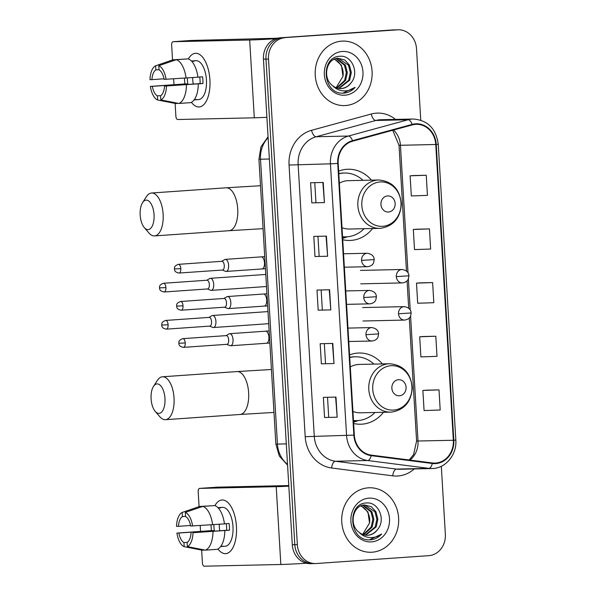 <?xml version="1.0" encoding="UTF-8"?>
<svg xmlns="http://www.w3.org/2000/svg" width="596" height="596" viewBox="0 0 596 596"><rect width="100%" height="100%" fill="white"/><g stroke="black" fill="none" stroke-linecap="round" stroke-linejoin="round"><path stroke-width="0.89" d="M382.394 363.918A35.618 31.446 88.7 0 0 359.068 353.011A35.618 31.446 88.7 0 0 357.749 353.07A35.618 31.446 88.7 0 0 349.569 354.903M353.644 423.488A35.618 31.446 88.7 0 0 360.655 424.225A35.618 31.446 88.7 0 0 361.973 424.166A35.618 31.446 88.7 0 0 383.474 412.29M371.479 180.148A35.618 31.446 88.7 0 0 348.146 169.242A35.618 31.446 88.7 0 0 346.835 169.301A35.618 31.446 88.7 0 0 338.655 171.134M342.73 239.719A35.618 31.446 88.7 0 0 349.74 240.456A35.618 31.446 88.7 0 0 351.059 240.397A35.618 31.446 88.7 0 0 372.56 228.521M420.754 120.146L416.507 48.716A20.16 17.798 88.7 0 0 398.292 29.8L393.248 29.912A20.16 17.798 88.7 0 0 392.503 29.949L280.016 37.809A20.16 17.798 88.7 0 0 263.447 59.175L292.301 544.751A20.16 17.798 88.7 0 0 310.509 563.667L313.034 563.615A20.16 17.798 88.7 0 0 313.779 563.578M398.292 29.8A20.16 17.798 88.7 0 0 397.554 29.837L282.541 37.757A20.16 17.798 88.7 0 0 265.972 59.116L294.819 544.699A20.16 17.798 88.7 0 0 313.034 563.615A20.16 17.798 88.7 0 1 294.819 544.699L265.972 59.116A20.16 17.798 88.7 0 1 282.541 37.757L395.029 29.889L280.016 37.809M395.774 29.86A20.16 17.798 88.7 0 0 395.029 29.889A20.16 17.798 88.7 0 1 395.774 29.86M341.746 41.146A32.258 28.481 88.7 0 0 315.202 74.649A32.258 28.481 88.7 0 0 344.376 105.581A32.258 28.481 88.7 0 0 345.568 105.529A32.258 28.481 88.7 0 0 372.113 72.027A32.258 28.481 88.7 0 0 342.938 41.087A32.258 28.481 88.7 0 0 341.746 41.146A32.258 28.481 88.7 0 0 315.202 74.649A32.258 28.481 88.7 0 0 344.376 105.581A32.258 28.481 88.7 0 0 345.568 105.529A32.258 28.481 88.7 0 0 372.113 72.027A32.258 28.481 88.7 0 0 342.938 41.087A32.258 28.481 88.7 0 0 341.746 41.146M368.283 487.826A32.258 28.481 88.7 0 0 341.739 521.329A32.258 28.481 88.7 0 0 370.913 552.269A32.258 28.481 88.7 0 0 372.105 552.209A32.258 28.481 88.7 0 0 398.649 518.706A32.258 28.481 88.7 0 0 369.475 487.774A32.258 28.481 88.7 0 0 368.283 487.826A32.258 28.481 88.7 0 0 341.739 521.329A32.258 28.481 88.7 0 0 370.913 552.269A32.258 28.481 88.7 0 0 372.105 552.209A32.258 28.481 88.7 0 0 398.649 518.706A32.258 28.481 88.7 0 0 369.475 487.774A32.258 28.481 88.7 0 0 368.283 487.826M415.539 124.355A21.501 18.99 -91.3 0 1 416.336 124.318A21.501 18.99 -91.3 0 1 435.758 144.493L453.332 440.273A21.501 18.99 -91.3 0 1 434.864 463.092A21.501 18.99 -91.3 0 1 432.353 462.958L371.248 455.12A21.501 18.99 -91.3 0 1 354.337 435.08L338.193 163.431A21.501 18.99 -91.3 0 1 352.594 141.2L412.268 124.914A21.501 18.99 -91.3 0 1 415.539 124.355M415.509 123.819A22.045 19.459 88.7 0 0 412.156 124.393L352.482 140.671A22.045 19.459 88.7 0 0 337.723 163.46L353.86 435.11A22.045 19.459 88.7 0 0 371.196 455.657L432.301 463.494A22.045 19.459 88.7 0 0 453.809 440.235L436.235 144.463A22.045 19.459 88.7 0 0 415.509 123.819M438.999 389.888L422.877 390.44L424.069 410.555L440.198 410.011L438.999 389.888L426.386 390.171M435.81 336.233L419.688 336.785L420.888 356.9L437.01 356.348L435.81 336.233L423.197 336.517M426.252 175.261L410.123 175.813L411.322 195.935L427.444 195.384L426.252 175.261L413.631 175.552M429.44 228.916L413.311 229.467L414.511 249.59L430.632 249.039L429.44 228.916L416.82 229.207M432.622 282.579L416.5 283.13L417.699 303.245L433.821 302.694L432.622 282.579L420.009 282.862M285.059 37.697A20.16 17.798 88.7 0 0 268.498 59.056L297.344 544.64A20.16 17.798 88.7 0 0 315.56 563.555A20.16 17.798 88.7 0 0 316.305 563.518L428.792 555.658A20.16 17.798 88.7 0 0 445.354 534.299L441.316 466.273M337.18 417.207L324.559 417.491L323.367 397.368L335.98 397.085L337.18 417.207L335.615 397.092M327.614 256.243L315.001 256.526L313.801 236.403L326.422 236.12L327.614 256.243L326.057 236.128M324.425 202.588L311.812 202.871L310.613 182.749L323.233 182.465L324.425 202.588L322.868 182.473M333.991 363.553L321.378 363.836L320.179 343.713L332.799 343.43L333.991 363.553L332.426 343.438M330.802 309.898L318.19 310.181L316.99 290.058L329.61 289.775L330.802 309.898L329.245 289.783M318.19 310.181L330.437 309.905M321.378 363.836L333.626 363.56M311.812 202.871L324.06 202.588M315.001 256.526L327.249 256.243M324.559 417.491L336.815 417.215M416.5 283.13L420.135 282.854M413.311 229.467L416.947 229.199M410.123 175.813L413.758 175.544M419.688 336.785L423.324 336.509M422.877 390.44L426.512 390.164M322.332 309.89L321.147 289.961M319.143 256.235L317.959 236.307M315.954 202.58L314.77 182.652M325.52 363.545L324.336 343.624M328.709 417.2L327.524 397.279M351.2 82.628C359.574 72.719 351.737 55.301 340.405 56.27C320.097 56.002 322.22 93.974 342.842 93.162L343.847 93.125C348.228 92.767 351.99 90.838 355.112 87.359C351.312 90.085 347.14 91.233 342.603 90.801C338.737 90.346 335.406 88.618 332.598 85.623A15.191 13.41 88.7 0 0 340.845 88.588A15.191 13.41 88.7 0 0 341.404 88.566A15.191 13.41 88.7 0 0 351.2 82.628C348.436 86.256 344.98 88.238 340.852 88.581L340.562 88.595M332.598 85.623C322.019 78.262 326.459 58.326 338.051 58.281L344.779 60.01L349.42 65.068L351.327 72.526L349.651 80.244L339.087 88.499M336.584 58.49L345.412 65.158L347.319 72.615L345.65 80.333L337.12 88.081M336.084 58.609L344.413 65.18L346.321 72.638L344.644 80.356L336.628 87.925M338.088 58.281L348.414 65.091L350.329 72.548L348.653 80.266L338.595 88.424M342.842 93.162L343.847 93.125M342.357 51.472A21.91 19.34 88.7 0 0 324.358 74.686A21.91 19.34 88.7 0 0 344.957 95.204A21.91 19.34 88.7 0 0 362.957 71.989A21.91 19.34 88.7 0 0 342.357 51.472M334.594 59.116L341.411 65.247L342.991 76.318A15.191 13.41 88.7 0 0 334.147 59.317M342.991 76.318L336.122 87.731M355.112 87.359L342.871 93.162M188.381 58.967A26.88 12.605 86 0 1 208.131 68.801A26.88 12.605 86 0 1 209.911 79.842A26.88 12.605 86 0 1 209.598 89.832A26.88 12.605 86 0 1 191.405 102.326A26.88 12.605 86 0 0 199.168 106.945A26.88 12.605 86 0 0 209.911 79.842A26.88 12.605 86 0 0 195.421 53.312A26.88 12.605 86 0 0 188.381 58.967M275.665 38.74A26.88 0.529 176.6 0 1 249.679 40.007L173.034 41.72A3.36 1.579 -94 0 0 172.996 41.72A3.36 1.579 -94 0 0 171.655 45.11L172.535 59.972M266.904 117.293A26.88 0.529 176.6 0 1 254.298 117.807L177.653 119.52A3.36 1.579 -94 0 1 175.88 116.198L175.12 103.413M174.002 84.632L173.66 78.836M190.727 40.483A3.36 1.579 86 0 1 190.757 40.476A3.36 1.579 86 0 1 190.795 40.476L277.393 38.218M164.019 78.799L151.913 79.641A13.44 6.303 86 0 1 155.869 69.903L159.02 69.687M176.26 59.704L158.782 65.709L159.028 69.836A13.44 6.303 86 0 1 164.131 79.365L197.909 77.204A22.179 10.4 86 0 0 188.098 58.877L176.26 59.704A22.179 10.4 86 0 1 186.071 78.031M197.902 77.145L202.558 76.817A19.489 9.141 86 0 1 202.893 80.169A19.489 9.141 86 0 1 202.953 83.529L164.526 86.077L200.047 83.589A13.44 6.303 -94 0 0 200.055 80.237A13.44 6.303 -94 0 0 199.675 77.018M193.275 84.066A13.44 6.303 86 0 1 192.761 80.147A13.44 6.303 86 0 1 192.731 77.569M187.397 77.942A13.44 6.303 -94 0 0 187.435 80.52A13.44 6.303 -94 0 0 187.837 83.865L152.315 86.346A13.44 6.303 86 0 0 157.418 95.881L157.657 100.009L175.708 103.533L178.293 103.346M157.657 100.009A17.47 8.195 86 0 1 150.371 86.39L184.931 83.932A19.489 9.141 86 0 1 184.596 80.579A19.489 9.141 86 0 1 184.522 78.136M191.502 61.09A19.489 9.141 86 0 1 192.381 60.934L195.935 60.688A19.489 9.141 86 0 1 206.44 79.924A19.489 9.141 86 0 1 198.654 99.569L195.101 99.815A19.489 9.141 86 0 1 194.207 99.785M195.101 99.815A19.489 9.141 86 0 0 196.456 99.502L194.303 99.651M198.312 83.909A22.179 10.4 86 0 1 190.698 102.631L178.86 103.458L160.816 99.934L160.57 95.814A13.44 6.303 86 0 0 164.526 86.077M186.474 84.744A22.179 10.4 86 0 1 178.86 103.458M158.782 65.709A17.47 8.195 86 0 1 166.068 79.328M166.47 86.033A17.47 8.195 86 0 1 160.816 99.934M150.371 86.39L152.315 86.346M192.381 60.934A19.489 9.141 86 0 1 194.184 61.179L191.748 61.351M184.954 59.093L173.108 59.771L155.631 65.784L155.869 69.903M151.913 79.641L149.976 79.685A17.47 8.195 86 0 1 155.631 65.784M160.831 95.643L157.418 95.881M184.931 83.932L187.837 83.865M200.047 83.589L202.953 83.529M140.172 215.037A14.781 6.936 -94 0 0 144.306 227.627A14.781 6.936 -94 0 0 151.302 227.635A14.781 6.936 -94 0 0 154.051 214.724A14.781 6.936 -94 0 0 149.633 201.813A14.781 6.936 -94 0 0 142.563 202.64A14.781 6.936 -94 0 0 140.172 215.037M142.563 202.64L146.415 196.665A21.501 10.087 86 0 1 151.533 193.015A21.501 10.087 86 0 1 163.125 214.24A21.501 10.087 86 0 1 154.528 235.919A21.501 10.087 86 0 1 148.955 233.014L144.306 227.627M388.532 212.02A8.061 7.122 88.7 0 0 395.155 203.474A8.061 7.122 88.7 0 0 387.579 195.928A8.061 7.122 88.7 0 0 380.948 204.473A8.061 7.122 88.7 0 0 388.532 212.02M342.015 227.687A24.19 21.359 88.7 0 0 349.487 229.035L379.719 228.357A24.19 21.359 88.7 0 1 357.838 205.158A24.19 21.359 88.7 0 1 377.745 180.029A24.19 21.359 88.7 0 1 378.639 179.985L348.399 180.662A24.19 21.359 88.7 0 0 347.513 180.707A24.19 21.359 88.7 0 0 339.37 183.166M342.551 236.701A31.923 28.183 88.7 0 0 345.874 236.843A31.923 28.183 88.7 0 0 347.051 236.791A31.923 28.183 88.7 0 0 364.082 228.708M363.001 180.335A31.923 28.183 88.7 0 0 344.443 173.019A31.923 28.183 88.7 0 0 343.266 173.078A31.923 28.183 88.7 0 0 338.811 173.794M344.443 173.019L343.184 173.049A31.923 28.183 88.7 0 0 342.007 173.101A31.923 28.183 88.7 0 0 338.796 173.54M342.558 236.835A31.923 28.183 88.7 0 0 344.607 236.873L345.874 236.843M151.093 398.806A14.781 6.936 -94 0 0 155.228 411.404A14.781 6.936 -94 0 0 162.216 411.404A14.781 6.936 -94 0 0 164.965 398.493A14.781 6.936 -94 0 0 160.547 385.582A14.781 6.936 -94 0 0 153.485 386.409A14.781 6.936 -94 0 0 151.093 398.806M153.485 386.409L157.337 380.434A21.501 10.087 86 0 1 162.447 376.784A21.501 10.087 86 0 1 174.039 398.009A21.501 10.087 86 0 1 165.45 419.688A21.501 10.087 86 0 1 159.877 416.783L155.228 411.404M399.454 395.796A8.061 7.122 88.7 0 0 406.077 387.251A8.061 7.122 88.7 0 0 398.493 379.697A8.061 7.122 88.7 0 0 391.87 388.242A8.061 7.122 88.7 0 0 399.454 395.796M352.929 411.456A24.19 21.359 88.7 0 0 360.401 412.805L390.633 412.127A24.19 21.359 88.7 0 1 368.76 388.927A24.19 21.359 88.7 0 1 388.659 363.798A24.19 21.359 88.7 0 1 389.553 363.754L359.321 364.432A24.19 21.359 88.7 0 0 358.427 364.476A24.19 21.359 88.7 0 0 350.284 366.935M353.465 420.471A31.923 28.183 88.7 0 0 356.788 420.62A31.923 28.183 88.7 0 0 357.973 420.56A31.923 28.183 88.7 0 0 374.996 412.477M373.916 364.104A31.923 28.183 88.7 0 0 355.365 356.788A31.923 28.183 88.7 0 0 354.18 356.848A31.923 28.183 88.7 0 0 349.733 357.563M355.365 356.788L354.099 356.818A31.923 28.183 88.7 0 0 352.921 356.877A31.923 28.183 88.7 0 0 349.718 357.309M353.473 420.605A31.923 28.183 88.7 0 0 355.529 420.642L356.788 420.62M207.386 288.963L210.641 290.274A6.049 2.838 -94 0 0 211.215 290.379A6.049 2.838 -94 0 0 211.282 290.379A6.049 2.838 -94 0 0 213.696 284.277A6.049 2.838 -94 0 0 210.5 278.31A6.049 2.838 -94 0 0 210.44 278.31A6.049 2.838 -94 0 0 209.822 278.503L206.775 280.254M207.564 288.948A4.366 2.049 -94 0 0 207.609 288.948A4.366 2.049 -94 0 0 209.36 284.545A4.366 2.049 -94 0 0 207.05 280.232A4.366 2.049 -94 0 0 207.006 280.232L163.55 283.271C158.543 285.015 159.773 286.989 159.49 287.89L165.904 287.585A4.366 2.049 -94 0 0 163.55 283.271M209.591 326.124L212.854 327.428A6.049 2.838 -94 0 0 213.428 327.539A6.049 2.838 -94 0 0 213.487 327.532A6.049 2.838 -94 0 0 215.908 321.438A6.049 2.838 -94 0 0 212.705 315.463A6.049 2.838 -94 0 0 212.645 315.47A6.049 2.838 -94 0 0 212.027 315.664L208.98 317.407M209.777 326.109A4.366 2.049 -94 0 0 209.822 326.109A4.366 2.049 -94 0 0 211.565 321.706A4.366 2.049 -94 0 0 209.256 317.392A4.366 2.049 -94 0 0 209.211 317.392L165.755 320.432C160.749 322.168 161.985 324.149 161.695 325.043L168.109 324.738A4.366 2.049 -94 0 0 165.755 320.432M222.301 270.033L225.564 271.336A6.049 2.838 -94 0 0 226.137 271.441A6.049 2.838 -94 0 0 226.197 271.441A6.049 2.838 -94 0 0 228.611 265.28A6.049 2.838 -94 0 0 225.422 259.372A6.049 2.838 -94 0 0 225.355 259.372A6.049 2.838 -94 0 0 224.744 259.565L221.69 261.316M222.487 270.018A4.366 2.049 -94 0 0 222.531 270.01A4.366 2.049 -94 0 0 224.275 265.607A4.366 2.049 -94 0 0 221.965 261.294A4.366 2.049 -94 0 0 221.921 261.301L178.465 264.333C173.466 266.077 174.695 268.051 174.412 268.952L180.819 268.647A4.366 2.049 -94 0 0 178.465 264.333M224.506 307.186L227.769 308.49A6.049 2.838 -94 0 0 228.343 308.601A6.049 2.838 -94 0 0 228.41 308.594A6.049 2.838 -94 0 0 230.823 302.433A6.049 2.838 -94 0 0 227.627 296.525A6.049 2.838 -94 0 0 227.568 296.532A6.049 2.838 -94 0 0 226.949 296.726L223.902 298.469M224.692 307.171A4.366 2.049 -94 0 0 224.737 307.171A4.366 2.049 -94 0 0 226.487 302.768A4.366 2.049 -94 0 0 224.178 298.454A4.366 2.049 -94 0 0 224.126 298.454L180.67 301.494C175.671 303.23 176.9 305.212 176.617 306.106L183.024 305.808A4.366 2.049 -94 0 0 180.67 301.494M226.718 344.339L229.981 345.65A6.049 2.838 -94 0 0 230.555 345.755A6.049 2.838 -94 0 0 230.615 345.755A6.049 2.838 -94 0 0 233.029 339.593A6.049 2.838 -94 0 0 229.833 333.685A6.049 2.838 -94 0 0 229.773 333.685A6.049 2.838 -94 0 0 229.155 333.879L226.107 335.63M226.897 344.332A4.366 2.049 -94 0 0 226.949 344.324A4.366 2.049 -94 0 0 228.693 339.921A4.366 2.049 -94 0 0 226.383 335.608A4.366 2.049 -94 0 0 226.338 335.608L182.883 338.647C177.876 340.39 179.113 342.365 178.822 343.266L185.237 342.961A4.366 2.049 -94 0 0 182.883 338.647M214.918 505.646A26.88 12.605 86 0 1 234.668 515.488A26.88 12.605 86 0 1 236.448 526.529A26.88 12.605 86 0 1 236.143 536.512A26.88 12.605 86 0 1 217.942 549.005A26.88 12.605 86 0 0 225.705 553.624A26.88 12.605 86 0 0 236.448 526.529A26.88 12.605 86 0 0 221.958 499.992A26.88 12.605 86 0 0 214.918 505.646M288.814 486.172A26.88 0.529 176.6 0 1 276.216 486.686L199.571 488.4A3.36 1.579 -94 0 0 199.533 488.4A3.36 1.579 -94 0 0 198.192 491.789L199.079 506.652M306.5 563.242A26.88 0.529 176.6 0 1 280.835 564.486L204.19 566.2A3.36 1.579 -94 0 1 202.416 562.885L201.657 550.101M200.539 531.319L200.196 525.516M199.533 488.4L217.294 487.163A3.36 1.579 86 0 1 217.294 487.163A3.36 1.579 86 0 1 217.331 487.155L288.784 485.561M190.556 525.478L178.45 526.32A13.44 6.303 86 0 1 182.413 516.59L185.557 516.367M202.796 506.384L185.319 512.396L185.565 516.516A13.44 6.303 86 0 1 190.668 526.052L224.454 523.884A22.179 10.4 86 0 0 214.642 505.557L202.796 506.384A22.179 10.4 86 0 1 212.608 524.718M224.439 523.824L229.095 523.504A19.489 9.141 86 0 1 229.43 526.857A19.489 9.141 86 0 1 229.49 530.209L193.007 532.712L226.592 530.276A13.44 6.303 -94 0 0 226.592 526.916A13.44 6.303 -94 0 0 226.212 523.705M219.812 530.745A13.44 6.303 86 0 1 219.298 526.827A13.44 6.303 86 0 1 219.268 524.249M213.934 524.622A13.44 6.303 -94 0 0 213.971 527.199A13.44 6.303 -94 0 0 214.374 530.544L178.852 533.033A13.44 6.303 86 0 0 183.955 542.561L184.201 546.688L202.245 550.212L204.83 550.034M184.201 546.688A17.47 8.195 86 0 1 176.908 533.077L211.468 530.611A19.489 9.141 86 0 1 211.133 527.259A19.489 9.141 86 0 1 211.059 524.815M218.039 507.77A19.489 9.141 86 0 1 218.926 507.613L222.472 507.367A19.489 9.141 86 0 1 232.984 526.603A19.489 9.141 86 0 1 225.191 546.249L221.637 546.495A19.489 9.141 86 0 1 220.744 546.465M221.637 546.495A19.489 9.141 86 0 0 222.993 546.182L220.84 546.331M224.848 530.596A22.179 10.4 86 0 1 217.235 549.311L205.397 550.138L187.353 546.614L187.107 542.494A13.44 6.303 86 0 0 191.063 532.757M213.01 531.423A22.179 10.4 86 0 1 205.397 550.138M185.319 512.396A17.47 8.195 86 0 1 192.605 526.007M193.007 532.712A17.47 8.195 86 0 1 187.353 546.614M176.908 533.077L178.852 533.033M218.926 507.613A19.489 9.141 86 0 1 220.721 507.867L218.285 508.03M211.491 505.78L199.645 506.458L182.167 512.463L182.413 516.59M178.45 526.32L176.513 526.365A17.47 8.195 86 0 1 182.167 512.463M187.368 542.323L183.955 542.561M211.468 530.611L214.374 530.544M226.592 530.276L229.49 530.209M377.737 529.315C386.111 519.399 378.274 501.981 366.942 502.957C346.634 502.681 348.757 540.654 369.378 539.849L370.384 539.812C374.765 539.447 378.527 537.525 381.649 534.038C377.849 536.773 373.677 537.92 369.14 537.488C365.281 537.026 361.943 535.305 359.135 532.303A15.191 13.41 88.7 0 0 367.382 535.275A15.191 13.41 88.7 0 0 367.941 535.245A15.191 13.41 88.7 0 0 377.737 529.315C374.973 532.943 371.524 534.925 367.389 535.26L367.099 535.275M359.135 532.303C348.556 524.942 352.996 505.006 364.588 504.968L371.315 506.689L375.957 511.748L377.864 519.213L376.188 526.924L365.624 535.178M363.12 505.17L371.949 511.837L373.863 519.302L372.187 527.013L363.657 534.761M362.621 505.289L370.95 511.86L372.858 519.325L371.181 527.035L363.165 534.605M364.625 504.961L374.959 511.77L376.866 519.235L375.189 526.946L365.132 535.111M369.378 539.849L370.384 539.812M368.894 498.152A21.91 19.34 88.7 0 0 350.895 521.366A21.91 19.34 88.7 0 0 371.494 541.883A21.91 19.34 88.7 0 0 389.493 518.669A21.91 19.34 88.7 0 0 368.894 498.152M361.131 505.795L367.948 511.927L369.527 522.997A15.191 13.41 88.7 0 0 360.684 505.997M369.527 522.997L362.659 534.418M381.649 534.038L369.408 539.849M263.447 59.175L268.498 59.056M392.503 29.949L397.554 29.837M292.301 544.751L297.344 544.64M268.111 137.691A26.88 23.736 88.7 0 0 260.512 159.221L269.385 159.02M287.563 465.111L279.308 456.029L275.859 444.065L258.94 159.192L260.512 159.221L277.438 444.095L286.303 443.893M275.859 444.065L277.438 444.095A26.88 23.736 88.7 0 0 287.525 464.381M435.758 144.493L400.438 145.282A21.501 18.99 88.7 0 0 393.502 130.032M414.302 468.933A33.599 29.666 -91.3 0 1 397.897 475.988A33.599 29.666 -91.3 0 1 392.727 475.839L331.622 468.002A33.599 29.666 -91.3 0 1 305.197 436.682L289.06 165.032A33.599 29.666 -91.3 0 1 311.559 130.3L371.233 114.015A33.599 29.666 -91.3 0 1 395.528 119.409M289.06 165.032L330.43 163.826A26.88 23.736 -91.3 0 1 348.429 136.037L408.104 119.751A26.88 23.736 -91.3 0 1 412.194 119.058A26.88 23.736 -91.3 0 1 413.184 119.014L380.889 119.736A26.88 23.736 88.7 0 0 379.898 119.781A26.88 23.736 88.7 0 0 375.808 120.474L316.133 136.76A26.88 23.736 88.7 0 0 298.134 164.548L314.271 436.197A26.88 23.736 88.7 0 0 335.414 461.252L396.519 469.089A26.88 23.736 88.7 0 0 399.663 469.261L431.958 468.538A26.88 23.736 -91.3 0 1 428.815 468.367L367.71 460.529A26.88 23.736 -91.3 0 1 346.574 435.475L330.43 163.826L337.723 163.46M412.156 124.393A6.72 3.084 74.7 0 0 408.104 119.751L375.808 120.474A6.72 3.084 -105.3 0 1 371.233 114.015M353.86 435.11L305.197 436.682M371.196 455.657A6.72 3.129 97.3 0 1 367.71 460.529L335.414 461.252A6.72 3.129 -82.7 0 0 331.622 468.002M311.559 130.3A6.72 3.084 -105.3 0 0 316.133 136.76L348.429 136.037A6.72 3.084 74.7 0 1 352.482 140.671M432.301 463.494A6.72 3.129 97.3 0 1 428.815 468.367L396.519 469.089A6.72 3.129 -82.7 0 0 392.727 475.839M453.809 440.235L455.828 440.019L438.254 144.247L436.235 144.463M409.929 460.082A21.501 18.99 88.7 0 0 418.005 441.062L410.577 316.059M453.332 440.273L416.589 441.033L409.281 318.003M410.219 309.942L408.372 278.906M408.007 272.782L400.438 145.282L399.015 145.26L392.719 130.248M254.298 117.807L249.679 40.007M190.795 40.476L173.034 41.72M263.067 228.655L229.132 230.704A21.501 10.087 -94 0 0 237.722 209.025A21.501 10.087 -94 0 0 226.13 187.8L151.533 193.015M382.729 226.301A22.223 19.623 88.7 0 0 400.989 202.752A22.223 19.623 88.7 0 0 380.092 181.944A22.223 19.623 88.7 0 0 361.832 205.493A22.223 19.623 88.7 0 0 382.729 226.301M378.639 179.985C392.347 181.206 399.909 189.252 401.324 204.115C400.318 218.091 393.442 226.16 380.68 228.313L379.719 228.357A24.19 21.359 88.7 0 0 380.613 228.32M342.581 237.215A32.221 28.452 88.7 0 0 346.254 236.835M273.981 412.425L240.046 414.473A21.501 10.087 -94 0 0 248.644 392.794A21.501 10.087 -94 0 0 237.052 371.569L162.447 376.784M393.643 410.07A22.223 19.623 88.7 0 0 411.903 386.528A22.223 19.623 88.7 0 0 391.006 365.713A22.223 19.623 88.7 0 0 372.746 389.262A22.223 19.623 88.7 0 0 393.643 410.07M389.553 363.754C403.268 364.975 410.83 373.022 412.246 387.884C411.24 401.86 404.356 409.929 391.602 412.082L390.633 412.127A24.19 21.359 88.7 0 0 391.527 412.089M353.495 420.992A32.221 28.452 88.7 0 0 357.168 420.605M360.438 270.413L402.069 269.481A6.72 5.93 88.7 0 0 401.823 269.489A6.72 5.93 88.7 0 0 396.303 276.611L408.93 275.799L408.379 278.883C408.066 279.539 407.247 282.184 402.375 282.914A6.72 5.93 88.7 0 0 402.62 282.906M207.609 288.948L164.153 291.988A4.366 2.049 -94 0 0 165.904 287.585M396.303 276.611A6.72 5.93 88.7 0 0 402.375 282.914L360.736 283.845M362.644 307.566L404.282 306.635A6.72 5.93 88.7 0 0 404.028 306.649A6.72 5.93 88.7 0 0 398.508 313.772L411.136 312.96L410.584 316.044C410.272 316.7 409.452 319.337 404.58 320.074A6.72 5.93 88.7 0 0 404.826 320.059M209.822 326.109L166.366 329.141A4.366 2.049 -94 0 0 168.109 324.738M398.508 313.772A6.72 5.93 88.7 0 0 404.58 320.074L362.942 321.006M343.564 253.784L367.337 253.255A6.72 5.93 88.7 0 0 367.091 253.263A6.72 5.93 88.7 0 0 361.571 260.385L374.199 259.573L373.647 262.657C373.334 263.313 372.515 265.958 367.643 266.688A6.72 5.93 88.7 0 0 367.888 266.68M262.017 268.938A6.049 2.838 -94 0 0 262.076 268.93A6.049 2.838 -94 0 0 264.468 262.456A6.049 2.838 -94 0 0 261.301 256.861A6.049 2.838 -94 0 0 261.234 256.869A6.049 2.838 -94 0 0 261.175 256.869M222.531 270.01L179.076 273.05A4.366 2.049 -94 0 0 180.819 268.647M361.571 260.385A6.72 5.93 88.7 0 0 367.643 266.688L344.361 267.209M345.769 290.937L369.55 290.408A6.72 5.93 88.7 0 0 369.296 290.423A6.72 5.93 88.7 0 0 363.776 297.538L376.404 296.726L375.853 299.818C375.54 300.466 374.72 303.111 369.848 303.848A6.72 5.93 88.7 0 0 370.094 303.833M264.222 306.091A6.049 2.838 -94 0 0 264.289 306.091A6.049 2.838 -94 0 0 266.673 299.617A6.049 2.838 -94 0 0 263.507 294.022A6.049 2.838 -94 0 0 263.439 294.022A6.049 2.838 -94 0 0 263.38 294.029M224.737 307.171L181.281 310.211A4.366 2.049 -94 0 0 183.024 305.808M363.776 297.538A6.72 5.93 88.7 0 0 369.848 303.848L346.567 304.362M347.982 328.098L371.755 327.562A6.72 5.93 88.7 0 0 371.509 327.577A6.72 5.93 88.7 0 0 365.981 334.699L378.609 333.887L378.065 336.971C377.745 337.627 376.933 340.264 372.053 341.001A6.72 5.93 88.7 0 0 372.306 340.994M266.427 343.251A6.049 2.838 -94 0 0 266.494 343.244A6.049 2.838 -94 0 0 268.885 336.77A6.049 2.838 -94 0 0 265.712 331.175A6.049 2.838 -94 0 0 265.652 331.182A6.049 2.838 -94 0 0 265.585 331.182M226.949 344.324L183.486 347.364A4.366 2.049 -94 0 0 185.237 342.961M365.981 334.699A6.72 5.93 88.7 0 0 372.053 341.001L348.779 341.523M280.835 564.486L276.216 486.686M217.331 487.155L199.571 488.4M258.94 159.192L260.944 146.862L268.058 136.789M431.958 468.538C445.525 468.62 457.072 454.673 455.828 440.019M438.254 144.247C436.048 128.58 427.697 120.169 413.184 119.014M315.56 563.555L313.034 563.615M408.692 308.162L407.068 280.85M406.487 271.009L399.015 145.26M409.221 459.993L413.617 454.532L416.589 441.033M172.996 41.72L190.757 40.476M260.512 185.721L226.13 187.8M229.132 230.704L154.528 235.919M347.401 236.761L342.648 238.415M271.433 369.49L237.052 371.569M240.046 414.473L165.45 419.688M358.323 420.538L353.57 422.184M402.069 269.481C406.472 270.256 408.759 272.365 408.93 275.799M266.501 286.52L211.282 290.379M265.786 274.443L210.44 278.31M164.153 291.988C158.976 290.99 159.862 288.769 159.49 287.89M404.282 306.635C408.677 307.417 410.964 309.525 411.136 312.96M268.707 323.673L213.487 327.532M267.991 311.596L212.645 315.47M166.366 329.141C161.181 328.143 162.067 325.923 161.695 325.043M367.337 253.255C371.74 254.03 374.027 256.138 374.199 259.573M225.355 259.372L264.728 256.63M265.444 268.707L226.197 271.441M179.076 273.05C173.89 272.052 174.777 269.832 174.412 268.952M369.55 290.408C373.945 291.191 376.232 293.292 376.404 296.726M227.568 296.532L266.933 293.791M267.649 305.867L228.41 308.594M181.281 310.211C176.103 309.205 176.99 306.985 176.617 306.106M371.755 327.562C376.158 328.344 378.445 330.452 378.609 333.887M229.773 333.685L269.139 330.944M269.861 343.02L230.615 345.755M183.486 347.364C178.308 346.365 179.195 344.145 178.822 343.266"/></g></svg>
